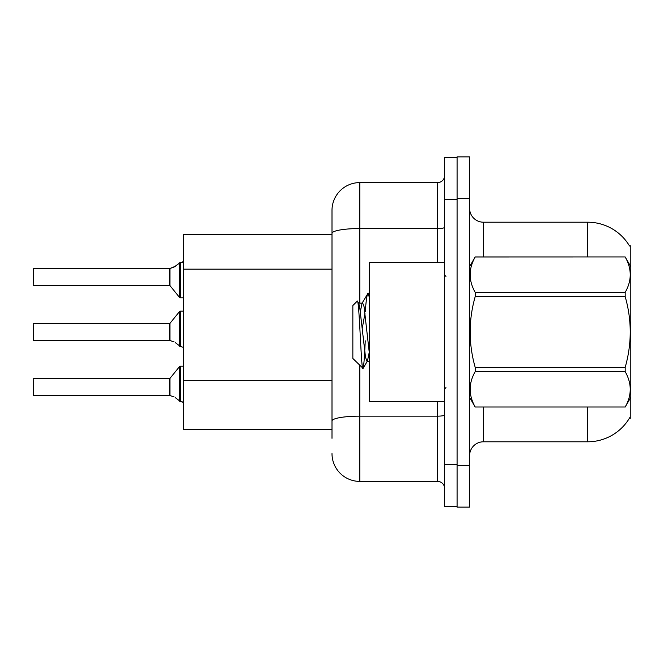 <?xml version="1.0" encoding="UTF-8"?>
<svg xmlns="http://www.w3.org/2000/svg" width="664" height="664" viewBox="0 0 664 664"><rect width="100%" height="100%" fill="white"/><g stroke="black" fill="none" stroke-linecap="round" stroke-linejoin="round"><path stroke-width="1" d="M629.538 246.004A48.638 48.638 0 0 0 587.715 222.208A48.638 48.638 0 0 1 629.538 246.004L630.8 245.838L630.8 418.162L629.43 418.162L629.679 417.756A48.638 48.638 0 0 1 587.715 441.792A48.638 48.638 0 0 0 629.43 418.162M332 234.716L183.297 234.716L183.297 429.284L332 429.284M469.589 455.687A13.894 13.894 0 0 1 483.483 441.792L587.715 441.792L587.715 407.049M457.081 465.414L457.081 507.113L469.589 507.113L469.589 465.414L457.081 465.414M469.589 198.586L469.589 156.887L457.081 156.887L457.081 198.586L469.589 198.586L469.589 465.414M587.715 256.951L587.715 222.208A48.638 48.638 0 0 1 629.43 245.838A48.638 48.638 0 0 0 587.715 222.208L483.483 222.208A13.894 13.894 0 0 1 469.589 208.313A13.894 13.894 0 0 0 483.483 222.208L483.483 256.951M332 438.315L332 210.397A27.797 27.797 0 0 1 359.797 182.6L437.626 182.6A6.947 6.947 0 0 0 444.573 175.653M444.573 464.725L444.573 506.416L457.081 506.416L457.081 157.584L444.573 157.584L444.573 464.725L457.081 464.725M359.797 365.424L359.797 481.4L437.626 481.4L437.626 401.488M332 425.807L332 420.984A27.797 4.831 180 0 1 359.797 416.154L437.626 416.154A6.947 1.204 0 0 0 444.573 414.95M359.797 182.6L359.797 228.541A27.797 4.831 180 0 0 332 233.363L332 210.397M444.573 488.347A6.947 6.947 0 0 0 437.626 481.4M359.797 481.4A27.797 27.797 0 0 1 332 453.603M169.942 395.528L174.109 396.972L169.942 395.528L169.934 378.438L169.395 378.696L169.403 395.354A0.697 0.697 180 0 1 169.511 395.362A0.697 0.697 -0 0 0 169.403 395.354L169.395 387.037M33.2 389.809L33.2 384.257M175.379 397.719L180.517 401.596L180.517 366.188L183.297 366.188M180.517 387.037L180.517 401.604L183.239 402.309M33.2 378.978L33.474 395.362L169.395 395.362M169.942 340.491L174.109 341.935L169.942 340.491L169.934 323.401L169.395 323.658L169.403 340.325A0.697 0.697 180 0 1 169.511 340.333A0.697 0.697 -0 0 0 169.403 340.325L169.395 332M33.2 332L33.2 334.781M33.2 323.941L33.474 340.333L169.395 340.333M175.379 342.69L180.517 346.558L180.517 311.15L183.297 311.15M180.517 332L180.517 346.575L183.239 347.272M183.297 297.812L180.517 297.812L180.517 262.396L174.109 267.028L169.511 268.638L174.109 267.028L169.942 268.472L169.934 285.562L169.395 285.304L169.395 268.638A0.697 0.697 0 0 0 169.511 268.638A0.697 0.697 180 0 1 169.403 268.646L169.395 276.963M33.2 279.743L33.474 268.638L169.395 268.638L33.474 268.638L33.2 285.022M183.297 261.433L182.285 262.355L183.297 261.433L182.285 262.355L183.297 261.433L182.285 262.355L183.297 261.433L182.285 262.355L183.297 261.433L182.285 262.355L183.297 261.433L182.285 262.355L183.297 261.433L182.285 262.355L183.297 261.433L181.903 262.396L180.517 262.396M33.2 274.19L33.2 268.912L33.2 274.19M444.573 262.512L369.524 262.512L369.524 401.488L444.573 401.488M630.8 266.679L625.181 256.951L475.2 256.993C468.477 268.737 468.477 280.523 475.2 292.368L475.2 296.625C468.477 320.148 468.477 343.728 475.2 367.375L475.2 371.632C468.477 383.377 468.477 395.163 475.2 407.007L625.181 407.007C631.912 395.263 631.912 383.477 625.181 371.632L475.2 371.632M475.2 292.368L625.181 292.368C631.912 280.623 631.912 268.837 625.181 256.993M625.181 292.368L625.181 296.625L475.2 296.625M475.2 367.375L625.181 367.375C631.912 343.728 631.912 320.148 625.181 296.625M625.181 367.375L625.181 371.632M630.8 397.321L625.181 407.049M469.589 266.679L475.2 256.951L625.181 256.951M469.589 397.321L475.2 407.049M369.524 298.028L368.097 293.173L369.524 293.173M365.217 311.707C366.188 299.763 367.142 293.588 368.097 293.173L362.087 303.141L360.378 311.491M369.524 361.274L366.993 361.274L365.524 357.356L359.639 306.643L358.668 303.141L357.249 301.124L352.85 305.523L352.85 358.477L363.1 368.379L367.491 360.859L369.201 352.509M357.249 301.124C359.29 297.962 361.116 369.674 362.843 368.47C363.656 368.055 364.453 358.834 365.241 340.815M365.009 313.134L362.253 328.365M475.2 407.007L625.181 407.007M358.668 303.141L362.087 303.141M369.524 354.767L364.055 306.643L362.586 302.726M181.903 401.604L183.297 402.567L181.903 401.604M174.109 267.028L169.942 268.472L175.379 266.281M332 269.169L183.297 269.169M332 380.347L183.297 380.347M483.483 407.049L483.483 441.792M469.863 266.206A13.894 2.415 -0 0 1 469.589 265.733M444.573 199.275L457.081 199.275M359.797 302.726L359.797 228.541L437.626 228.541L437.626 182.6M437.626 262.512L437.626 228.541A6.947 1.204 0 0 0 444.573 227.329M169.934 378.438L179.438 366.702L180.517 366.188L179.438 366.702L179.454 401.239M169.934 323.401L179.438 311.665L180.517 311.15L179.438 311.665L179.454 346.201M179.454 262.761L179.438 297.298L180.517 297.812L179.438 297.298L169.934 285.562M33.474 378.696L169.395 378.696M33.474 323.658L169.395 323.658M33.474 285.304L169.395 285.304M445.959 276.407L444.573 275.021M445.959 387.593L444.573 388.979M180.517 366.188L179.438 366.702M180.517 297.812L179.438 297.298L180.517 297.812M180.517 311.15L179.438 311.665"/></g></svg>
